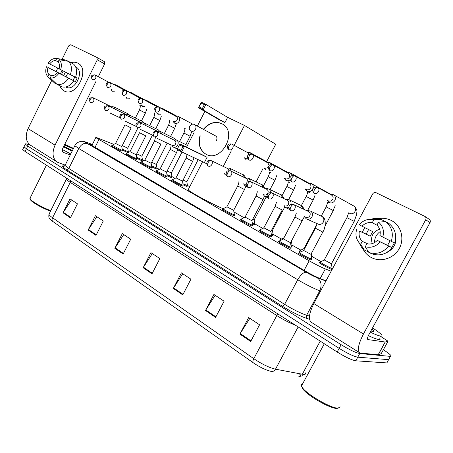<?xml version="1.0" encoding="UTF-8"?>
<svg xmlns="http://www.w3.org/2000/svg" width="453" height="453" viewBox="0 0 453 453"><rect width="100%" height="100%" fill="white"/><g stroke="black" fill="none" stroke-linecap="round" stroke-linejoin="round"><path stroke-width="0.68" d="M290.854 247.87L291.205 248.165L290.566 248.227C288.046 247.395 279.224 242.649 278.385 241.67L278.94 241.579M271.205 236.585L271.551 236.874L270.826 236.891C268.233 236.002 259.75 231.443 258.974 230.526L259.512 230.447M252.264 225.707L252.604 225.985L251.794 225.962C249.144 225.022 240.973 220.645 240.249 219.779L240.775 219.705M233.991 215.209L234.326 215.486L233.437 215.418C230.73 214.428 222.848 210.215 222.18 209.399L222.689 209.337M182.836 185.838L183.159 186.098L182.038 185.9C179.218 184.801 172.095 181.013 171.557 180.334L172.032 180.294M166.908 176.693L166.036 176.71C161.444 174.654 158.023 172.842 155.781 171.274L156.245 171.24M151.495 167.842L150.549 167.814C146.002 165.775 142.655 164.003 140.515 162.502L140.968 162.48M136.574 159.275L135.555 159.207C131.053 157.174 127.774 155.447 125.724 154.014L126.172 153.997M122.117 150.979L121.03 150.866C116.574 148.85 113.363 147.151 111.398 145.787L111.84 145.775M311.251 259.58L311.607 259.886L311.058 259.994C308.612 259.229 299.427 254.269 298.521 253.233L299.093 253.131M127.989 152.689L122.372 150.096M142.151 160.492L141.194 160.419L136.829 158.352M156.687 168.805L155.792 168.771L151.749 166.874M171.687 177.383L170.86 177.389L167.163 175.673M187.168 186.24L186.415 186.291L183.091 184.767M291.721 246.053L292.06 246.336L291.081 246.239M280.282 240.52L279.688 240.056L280.214 239.988M300.396 252.095L299.099 251.16L299.643 251.081M272.757 235.203L273.097 235.481L272.395 235.481L271.443 235.096M254.456 224.733L254.784 225.005L254.008 224.96L252.508 224.326M332.111 269.501L331.653 269.382C329.376 268.691 320.129 263.697 319.229 262.672L319.784 262.581M113.833 144.382L97.525 137.967C96.07 137.395 95.492 137.287 95.798 137.644L309.189 260.792C315.571 264.41 320.95 267.123 325.333 268.94L331.171 271.245M332.74 268.323L332.083 267.95M320.973 261.613L311.692 256.313M300.82 250.113L292.032 245.096M281.381 239.02L273.068 234.275M262.615 228.312L254.756 223.827M244.02 217.7L233.918 211.936M189.739 186.727L187.451 185.424M175.084 178.363L171.964 176.585M159.258 169.331L156.965 168.023M143.941 160.594L142.423 159.728M129.105 152.129L128.324 151.681M311.387 257.31L311.721 257.587L311.454 257.757M331.76 268.963L332.196 269.342M383.346 349.784C387.434 352.355 389.971 354.286 390.95 355.571L390.412 356.381L359.733 353.544C355.628 352.723 349.427 349.778 341.132 344.71L27.752 146.064L25.334 144.156C25.108 143.578 26.325 143.771 28.986 144.739L30.821 145.419M387.389 362.049L386.817 362.921L355.775 360.798L357.757 357.174C353.629 356.386 347.428 353.448 339.15 348.363L26.416 148.771L24.015 146.846L24.173 146.517L24.015 146.846L26.416 148.771L339.15 348.363C347.428 353.448 353.629 356.386 357.757 357.174L388.612 359.654L357.757 357.174L359.733 353.544M389.172 358.81L388.612 359.654L389.172 358.81M92.304 144.637L91.229 144.241C89.739 143.692 89.145 143.607 89.439 143.992L304.744 270.747C311.126 274.427 316.528 277.145 320.956 278.901L326.041 280.798M298.833 376.313C300.045 376.318 300.492 375.871 300.163 374.976M299.863 374.399L299.422 373.776M63.369 165.94L64.032 166.268M253.244 362.774L51.257 220.362C50.079 218.884 48.318 218.958 48.964 214.303C49.23 215.107 50.43 216.262 52.565 217.768L253.793 358.68C252.785 360.69 252.604 362.055 253.244 362.774C259.897 367.264 265.809 370.124 270.979 371.347C272.819 371.822 274.325 371.103 275.492 369.184L303.787 374.506C305.282 374.518 305.815 373.974 305.396 372.876M300.288 374.739C300.866 375.786 300.616 376.369 299.546 376.5L299.122 376.511M355.775 360.798C351.636 360.044 345.429 357.117 337.168 352.009L25.085 151.478L22.69 149.53L22.86 149.19M88.171 230.022L95.379 215.736L103.29 220.99L96.002 235.396L88.171 230.022L88.454 229.535L96.263 234.886M63.035 212.785L69.994 198.873L77.452 203.827L70.425 217.853L63.035 212.785L63.307 212.31L70.668 217.355M173.329 288.431L181.398 272.865L190.928 279.19L182.763 294.897L173.329 288.431L173.635 287.893L183.052 294.342M205.503 310.498L213.912 294.456L224.093 301.217L215.583 317.406L205.503 310.498L205.826 309.943L215.883 316.834M239.903 334.088L248.669 317.536L259.569 324.778L250.69 341.483L239.903 334.088L240.232 333.516L251.002 340.894M114.836 248.312L122.31 233.618L130.713 239.201L123.154 254.014L114.836 248.312L115.124 247.808L123.42 253.493M143.165 267.74L150.928 252.627L159.869 258.561L152.015 273.81L143.165 267.74L143.465 267.225L152.293 273.272M152.31 253.544L143.465 267.225M123.737 234.569L115.124 247.808M249.846 318.323L240.232 333.516M215.164 295.288L205.826 309.943M182.723 273.742L173.635 287.893M71.489 199.869L63.307 212.31M96.846 216.71L88.454 229.535M391.149 220.368C400.911 225.135 404.886 238.403 399.325 248.442C393.912 258.561 380.543 262.661 371.109 257.412C367.468 255.396 364.722 252.519 362.876 248.788C364.603 252.293 367.14 255.045 370.486 257.061L371.109 257.412C380.18 262.44 392.944 258.923 398.702 249.524C404.569 240.186 401.936 227.253 393.193 221.551L391.149 220.368C385.939 217.887 380.571 217.621 375.033 219.58C380.571 217.621 385.939 217.887 391.149 220.368M380.684 336.477L388.045 341.217L385.26 342.021L378.255 354.795L359.993 353.006C357.009 350.786 358.164 344.444 363.465 333.986L425.724 219.779C426.318 218.459 426.075 217.349 424.993 216.455L376.098 192.718C374.693 192.214 373.555 192.621 372.677 193.946L313.81 303.578L363.465 333.986M381.216 353.663L378.255 354.795M359.359 352.604L311.568 322.462C308.108 319.96 308.855 313.663 313.81 303.578M362.304 232.168L364.727 227.604L362.304 232.168M424.993 216.455L429.302 219.343C430.373 220.232 430.61 221.324 430.027 222.616L368.782 334.818C367.451 337.428 367.162 339.02 367.915 339.58L385.26 342.021M378.555 222.134L376.947 225.113C379.824 227.938 380.809 231.415 379.908 235.537L382.808 237.044C384.404 231.03 382.989 226.058 378.555 222.134L385.588 221.596L388.934 223.476C395.095 228.522 396.987 235.039 394.603 243.023L382.808 237.044M377.287 240.39L392.032 247.751C386.619 254.127 380.078 256.222 372.411 254.025L368.878 252.514L365.271 246.76L366.868 243.799C370.843 244.563 374.32 243.425 377.287 240.39L387.598 245.356L390.112 240.764M368.589 229.546L366.149 234.099L359.433 231.019L370.209 236.228L372.694 231.613L359.212 224.779C363.181 220.226 368.023 218.539 373.736 219.722L372.309 222.734L377.179 225.328M392.032 247.751L390.158 246.766L391.811 247.565L394.348 242.893M368.096 244.008L362.275 241.358L360.684 244.303L364.365 250.079L367.932 251.613L368.108 251.29M384.087 221.71L384.376 221.172L380.99 219.275L373.906 219.767M388.691 246.143C383.221 252.604 376.619 254.728 368.878 252.514M364.365 250.079L361.845 247.683L358.861 242.44M370.696 219.303C373.833 218.329 376.964 218.233 380.101 219.014L380.99 219.275M380.175 241.902C376.007 246.562 371.035 248.182 365.271 246.76M360.684 244.303L359.104 242.74C356.047 238.867 355.226 234.473 356.647 229.552M362.275 241.358C359.472 238.51 358.527 235.062 359.433 231.019M362.004 226.234C364.897 223.216 368.329 222.049 372.309 222.734M395.327 233.431C397.468 242.831 394.048 249.478 385.067 253.369M385.588 221.596C391.8 226.693 393.702 233.278 391.29 241.358M372.219 243.606C370.328 236.642 372.796 231.823 379.637 229.144M374.506 242.621C374.552 238.023 376.449 234.326 380.192 231.534M387.598 245.356L391.811 247.565M366.149 234.099L370.209 236.228M338.606 407.745L337.168 408.357C331.16 409.41 306.29 395.056 302.468 388.408L301.675 386.488M340.124 406.817L338.431 408.068C332.168 409.172 306.081 394.116 302.089 387.185L301.449 386.001C301.002 384.795 301.387 384.087 302.598 383.872M372.547 327.921C377.275 330.984 380.282 333.295 381.579 334.841C382.406 335.894 382.083 336.313 380.611 336.092C378.6 335.752 375.146 334.433 370.237 332.145M379.727 338.227C380.543 339.303 380.209 339.739 378.725 339.535C376.709 339.218 373.255 337.921 368.357 335.65M371.941 329.025L374.138 331.069L373.317 331.681L370.888 330.95M222.938 208.646C212.214 204.161 189.892 192.072 188.142 189.841L188.414 189.309M203.369 129.326C208.89 122.888 214.965 120.957 221.596 123.539L222.768 124.201C237.967 132.91 220.764 163.154 205.86 154.145L205.345 153.85C199.665 149.818 197.887 143.782 200.005 135.741M227.633 117.35L224.909 122.644L220.356 120.424L198.414 107.706L201.24 102.168L205.928 104.411L227.633 117.35L244.461 125.447L275.735 144.23L266.641 161.647M201.24 102.168L201.007 103.029L204.354 104.637L205.928 104.411L203.086 109.971L224.909 122.644M204.841 111.432L197.355 126.081M194.014 132.61L186.562 147.18M206.727 163.827L204.371 162.565L207.072 157.321L202.616 154.954L179.909 143.958L184.479 146.393L181.664 151.897L177.117 149.439L179.909 143.958L177.117 149.439M223.284 166.421L231.336 150.843M234.184 145.339L244.461 125.447M256.075 181.891L262.961 168.697M204.354 104.637L202.361 108.539L203.086 109.971L198.414 107.706L199.02 106.919L202.361 108.539M201.007 103.029L199.02 106.919M204.371 162.565L181.664 151.897L180.934 150.487L177.684 148.737M207.072 157.321L184.479 146.393L182.91 146.625L179.648 144.886M180.934 150.487L182.91 146.625M203.59 129.445C209.36 122.786 215.622 120.957 222.372 123.958M216.517 140.3C217.31 138.437 217.049 136.987 215.736 135.951L215.181 135.702M205.345 153.85L205.571 153.963C199.892 149.932 198.114 143.895 200.232 135.86M349.688 213.329L349.914 213.431C354.093 215.481 358.023 208.437 353.991 206.098C358.566 211.03 356.409 211.511 356.726 214.263L354.195 221.392L331.449 263.788L324.257 259.965M332.145 268.25L331.709 268.357C329.58 267.706 320.911 263.023 320.061 262.072L320.339 261.913M327.174 200.113L329.116 202.542C331.449 203.442 333.368 202.746 334.875 200.458C335.883 198.142 335.48 196.268 333.663 194.841L331.59 194.235L330.339 194.428M328.578 200.855C330.271 201.5 331.658 200.996 332.745 199.343C333.476 197.661 333.182 196.308 331.868 195.271L331.534 195.09M311.749 256.596L311.29 256.687M305.316 188.918L307.174 191.274C309.422 192.129 311.273 191.432 312.74 189.184L312.757 189.156M312.91 188.822C313.669 186.659 313.233 184.949 311.59 183.697L309.699 183.137L308.397 183.335M306.573 189.581C308.199 190.198 309.541 189.694 310.599 188.063C311.319 186.41 311.041 185.084 309.767 184.088L309.461 183.918M304.433 248.946L304.02 248.493M301.398 251.608L299.914 250.571L300.18 250.418M292.089 245.362L290.911 245.164M284.303 178.148L285.832 180.294L286.619 180.656L288.391 180.736L290.107 179.949M291.992 175.798L290.367 172.984L288.64 172.457L287.293 172.667M285.418 178.737C286.987 179.331 288.284 178.827 289.314 177.225C290.016 175.6 289.75 174.303 288.521 173.34L288.238 173.182M281.251 240.05L280.475 239.461L280.735 239.331M284.677 207.112L272.451 230.305L271.624 230.113M273.119 234.524L271.273 234.025M264.076 167.786L265.775 170.005L269.042 169.898M271.341 164.535L269.682 162.525L266.987 162.395M265.067 168.306L268.272 167.587M269.212 165.521L267.814 162.854M266.137 197.038L254.144 219.92L252.632 219.411M254.807 224.059L252.338 223.267M244.592 157.808L246.222 159.96L249.156 159.949M251.438 154.054L250.045 152.61L247.434 152.508M245.464 158.267L247.621 158.239M249.343 154.246L248.153 152.904M198.176 159.654L186.84 181.727L183.069 180.068M187.491 185.605L182.921 183.754M173.437 121.568L174.762 123.25C176.506 123.884 177.995 123.205 179.224 121.2C180.09 119.145 179.83 117.576 178.442 116.478L177.366 116.127L175.957 116.359L177.366 116.127M173.844 121.563C175.107 122.021 176.183 121.523 177.072 120.073C177.701 118.59 177.514 117.452 176.506 116.659L176.313 116.557M182.021 152.061L171.353 172.938L167.117 171.024M171.359 173.006L171.993 176.755L166.993 174.677M157.174 113.346L158.408 114.852L160.849 114.762M163.012 109.422L161.829 108.086L160.175 107.899M157.463 113.165L158.148 113.352M167.185 143.12L156.347 164.428L151.681 162.27M156.998 168.193L151.579 165.889M141.455 105.379L142.599 106.727L144.96 106.631M147.1 101.398L145.951 100.068L144.314 99.909M141.625 105.051L142.27 105.226M152.463 135.13L141.806 156.177L136.738 153.794M142.457 159.886L136.659 157.378M126.24 97.655L127.31 98.873L129.598 98.765M131.71 93.641L130.594 92.321L128.98 92.18M126.308 97.202L126.919 97.367M137.871 128.012L127.706 148.176L122.265 145.572M128.358 151.834L122.202 149.133M111.517 90.164L112.514 91.274L114.728 91.155M116.817 86.127L115.736 84.819L114.139 84.7M111.483 89.609L112.067 89.762M322.763 232.134L310.934 254.314L303.629 250.452M304.824 217.281L306.239 218.788C308.533 219.807 310.435 219.161 311.964 216.857C312.978 214.479 312.547 212.587 310.667 211.172L308.68 210.651L307.746 211.132M311.636 258.856L311.12 258.952C308.827 258.227 300.22 253.584 299.365 252.615L299.66 252.451M305.758 217.247C307.394 217.904 308.742 217.423 309.807 215.792C310.548 214.071 310.231 212.695 308.872 211.676L308.38 211.443M302.094 220.905L290.537 242.7L283.385 238.935M283.708 205.979L285.022 207.344L286.103 207.757L287.576 207.74L288.991 207.14M290.554 242.825L291.217 247.14L290.633 247.208C288.272 246.421 280.005 241.976 279.212 241.064L279.49 240.905M284.467 205.792C286.041 206.421 287.349 205.939 288.385 204.337C289.105 202.644 288.81 201.302 287.496 200.317L287.055 200.107M290.894 204.575C291.398 202.519 290.877 200.945 289.325 199.858L287.508 199.365L286.086 199.648M282.185 210.079L270.888 231.511L263.867 227.831M263.193 194.405L264.603 196.336L267.236 196.653M270.9 231.63L271.562 235.866L270.9 235.894C268.47 235.05 260.52 230.787 259.784 229.931L260.045 229.784M263.991 194.773C265.509 195.379 266.772 194.892 267.78 193.318C268.487 191.653 268.21 190.345 266.942 189.394L266.545 189.201M270.481 192.582L270.124 190.47L269.031 189.127L267.128 188.505L265.685 188.793M262.989 199.648L251.947 220.724L245.045 217.123M243.567 183.839L244.948 185.736L246.602 186.16M252.627 225.011L251.868 224.982C249.382 224.093 241.726 219.994 241.041 219.19L241.29 219.048M244.28 184.167L246.217 184.275M248.306 181.591L246.794 178.703M250.662 181.625L249.025 178.493L247.497 178.057L246.041 178.34C244.439 175.656 243.403 174.428 242.933 174.66L242.485 174.445M244.467 189.581L233.669 210.317L226.885 206.794M224.648 173.652L224.96 174.484L226.868 175.86M233.68 210.419L234.331 214.518L233.51 214.462C230.979 213.527 223.589 209.58 222.955 208.822L223.187 208.691M225.288 173.946L226.087 174.19M229.218 170.617L227.763 168.584M231.528 171.88L229.988 168.397L228.578 167.989L227.117 168.273M192.638 161.415L182.497 181.183L176.013 177.848M171.8 145.198L173.142 147.015C174.909 147.763 176.432 147.112 177.701 145.068C178.584 142.95 178.295 141.336 176.829 140.215L175.713 139.875L174.263 140.164M183.171 185.192L182.123 185C177.78 183.057 174.501 181.319 172.293 179.779L172.485 179.671M172.287 145.43C173.556 145.923 174.637 145.441 175.532 143.986C176.172 142.452 175.962 141.279 174.903 140.475L174.643 140.345M176.5 152.644L166.562 172.106L160.164 168.833M167.236 176.053L166.121 175.821C161.817 173.895 158.612 172.197 156.506 170.73L156.687 170.622M137.463 127.825C135.855 125.753 135.498 124.496 136.381 124.037C136.268 123.057 137.502 122.638 140.09 122.769L140.09 122.769C139.014 122.497 138.052 123.086 137.208 124.541C136.529 126.144 136.659 127.259 137.593 127.893C140.889 127.576 141.766 125.889 140.232 122.837L158.142 131.58M161.653 134.026L160.322 131.466L159.28 131.144L157.865 131.415M160.883 144.156L151.143 163.329L144.824 160.107M140.339 129.201L140.849 129.603M151.155 163.397L151.806 167.208L150.634 166.947C146.376 165.028 143.239 163.369 141.228 161.97L141.393 161.868M121.325 119.116C119.734 117.05 119.377 115.809 120.249 115.39C120.113 114.439 121.33 114.026 123.896 114.145L123.896 114.145C122.808 113.867 121.851 114.439 121.019 115.866C120.356 117.44 120.504 118.55 121.455 119.19C124.643 118.85 125.504 117.191 124.031 114.213L142.202 123.103M145.651 125.475L144.371 123.006L142.117 122.927M145.764 135.94L136.217 154.824L129.971 151.653M124.932 120.849L125.498 121.325M136.891 158.658L135.645 158.352C131.421 156.444 128.352 154.824 126.432 153.482L126.585 153.391M105.73 110.713C104.167 108.703 103.811 107.486 104.66 107.055C104.524 106.11 105.719 105.702 108.25 105.821L108.25 105.821C107.157 105.526 106.2 106.087 105.385 107.491C104.739 109.037 104.903 110.136 105.866 110.787C108.958 110.424 109.802 108.794 108.386 105.889L126.783 114.909M130.175 117.214L128.941 114.83L126.868 114.722M131.121 127.984L121.749 146.591L115.583 143.465M110.039 112.786L110.645 113.318M121.761 146.653L122.418 150.362L121.121 150.028L112.242 145.181M90.668 102.588C89.111 100.566 88.76 99.354 89.609 98.952C89.484 98.041 90.662 97.644 93.137 97.774L93.137 97.774C92.033 97.474 91.081 98.012 90.277 99.394C89.649 100.923 89.824 102.01 90.798 102.661C93.805 102.282 94.626 100.679 93.267 97.837L111.863 106.976M115.198 109.224L114.014 106.914L112.106 106.789M77.667 63.052C90.713 68.726 76.047 98.341 63.969 90.832C62.072 89.773 60.696 88.075 59.841 85.73L61.449 88.686L63.969 90.832C75.662 98.165 90.43 69.892 78.239 63.369L77.667 63.052C75.64 62.067 73.414 61.953 70.985 62.712C73.414 61.953 75.64 62.067 77.667 63.052M65.068 165.056L57.661 162.327C52.582 158.867 51.71 153.137 55.04 145.13L97.293 59.807L96.897 57.418L70.73 44.739L68.686 45.878L62.055 59.383M56.608 161.664L31.047 145.543C25.883 142.038 24.892 136.393 28.069 128.618L51.755 80.368M60.43 73.76L62.084 70.368L60.43 73.76M56.087 71.551L57.78 68.092M104.349 61.625L96.993 57.474L104.349 61.625L104.649 63.935L98.324 76.682M95.934 81.489L62.859 148.137C62.016 150.141 62.242 151.579 63.533 152.451L70.238 154.994M59.213 59.671L58.131 61.88C59.564 63.596 59.904 65.928 59.145 68.867L60.668 69.66C61.936 65.351 61.449 62.021 59.213 59.671L68.386 61.331L73.55 64.077C76.733 67.106 77.406 71.506 75.566 77.293L60.668 69.66M57.378 72.463L73.828 80.821C70.379 85.747 66.534 87.78 62.299 86.919L57.05 84.377L50.249 77.944L51.325 75.747C53.516 75.923 55.532 74.83 57.378 72.463L73.131 80.402L74.853 76.925M76.149 67.095L75.628 66.818L76.149 67.095C85 71.789 74.36 92.287 65.849 87.021M63.194 70.951L61.551 74.326L47.927 67.497L63.748 75.481L65.402 72.084M73.828 80.821L75.396 81.585L77.123 78.08L75.572 77.287M68.63 78.199C65.158 83.176 61.297 85.238 57.05 84.377M51.563 75.77L48.896 74.451L47.82 76.642L54.632 83.075L56.761 84.105M54.632 83.075L49.371 78.109M68.199 61.297L65.928 60.09L56.755 58.42L55.674 60.623L58.171 61.925M58.901 73.261C56.285 76.851 53.403 78.414 50.249 77.944M47.82 76.642C45.645 74.258 45.181 70.951 46.444 66.721M59.162 68.799L48.182 63.171C50.736 59.609 53.596 58.024 56.755 58.42M48.896 74.451C47.491 72.718 47.169 70.402 47.927 67.497M49.666 63.941C51.483 61.591 53.482 60.481 55.674 60.623M68.386 61.331C71.574 64.371 72.242 68.811 70.385 74.643M66.008 76.812L67.701 73.261M73.075 80.374L74.756 76.874M73.131 80.402L75.396 81.585M61.551 74.326L63.748 75.481M64.768 144.292L73.522 148.391M72.344 150.758L63.856 146.121M64.451 144.92L73.278 148.878M72.423 150.6L64.728 146.659M72.084 151.279L63.528 146.789M70.759 153.941L62.395 149.552M50.776 210.668C42.355 207.576 31.478 201.353 30.13 198.878L30.283 197.718M50.515 211.189C42.452 208.284 31.778 202.214 30.476 199.807L30.243 199.184M69.966 149.558L66.246 147.542M320.158 278.589L325.333 268.94M304.088 270.356L309.189 260.792M94.96 147.514L98.884 139.66M309.507 319.24L307.242 318.572C300.316 316.296 292.043 312.202 282.423 306.285L66.631 169.745C61.755 166.557 61.03 165.334 64.456 166.07M341.132 344.71L337.168 352.009M390.412 356.381L386.817 362.921M27.752 146.064L25.085 151.478M320.531 291.058L319.767 290.786L306.63 315.248L309.473 316.098M92.372 144.501L86.551 142.333C84.637 141.659 84.892 142.055 87.321 143.522L306.319 272.287C310.611 274.761 314.246 276.59 317.236 277.774C321.279 280.945 322.123 285.282 319.767 290.786C313.725 288.51 306.387 284.829 297.734 279.756L284.62 304.342C293.153 309.569 300.492 313.204 306.63 315.248C306.041 316.619 306.245 317.723 307.242 318.572M306.319 272.287C303.652 272.083 300.792 274.575 297.734 279.756L78.754 148.482L68.805 168.454L284.62 304.342L282.423 306.285M87.321 143.522C84.054 142.695 81.2 144.348 78.754 148.482L74.853 145.719L75.039 145.356M65.255 165.005L65.011 165.492L68.805 168.454L66.631 169.745M317.236 277.774L325.928 281.013M84.552 141.67L86.551 142.333M90.827 145.045L91.229 144.241M302.276 374.325L320.214 341.12M52.82 221.568C51.902 220.702 51.818 219.439 52.565 217.768L70.238 182.378C68.046 180.957 66.778 179.915 66.432 179.263L66.687 178.714M49.349 213.527L66.806 178.284M295.588 325.294C289.626 322.955 283.357 319.71 276.783 315.554L253.793 358.68C261.959 364.161 269.19 367.666 275.492 369.184L298.159 326.947M277.547 313.703L276.783 315.554L70.238 182.378L70.73 180.804M367.666 339.382L368.04 339.614M378.147 354.807L385.158 342.026M430.027 222.616L425.724 219.779M381.183 353.725L388.045 341.217M195.52 129.201C194.337 131.115 192.899 131.761 191.2 131.144L191.041 131.053C187.134 129.031 190.441 122.548 194.394 124.496L194.75 124.677C196.092 125.741 196.353 127.248 195.52 129.201M194.558 124.569L216.002 136.149M331.868 195.271L317.304 187.276C316.409 187.157 315.481 187.927 314.512 189.597C313.635 191.455 313.544 192.689 314.252 193.289C317.496 195.147 320.9 189.348 317.666 187.468L316.907 187.129M314.252 193.289L314.031 193.165C312.27 190.747 311.992 189.15 313.199 188.374C313.425 187.344 314.79 186.976 317.304 187.276L317.417 187.321M354.195 221.392L346.919 217.638L348.697 212.802M333.663 194.841L353.567 205.866M309.767 184.088L294.609 175.804C293.691 175.662 292.757 176.41 291.811 178.046C290.956 179.869 290.9 181.092 291.647 181.71C294.761 183.499 298.068 177.786 294.954 175.985L294.331 175.696M291.647 181.71L291.443 181.596C289.688 179.439 289.433 177.831 290.69 176.783C290.911 175.849 292.219 175.521 294.609 175.804L294.727 175.855M335.237 205.753L333.057 210.435L326.171 206.874L327.83 202.083M328.663 202.519L329.727 202.865M288.521 173.34L272.825 164.796C271.885 164.637 270.945 165.356 270.016 166.959C269.195 168.754 269.167 169.966 269.943 170.594C272.938 172.316 276.16 166.687 273.159 164.971L272.632 164.716M269.943 170.594L269.756 170.487C268.023 168.306 267.768 166.732 269.003 165.753C269.184 164.852 270.458 164.535 272.825 164.796L272.949 164.847M315.011 195.373L313.136 200.084L306.166 196.483C308.182 192.044 307.366 192.525 307.712 191.744M308.391 192.106L309.382 192.429M268.085 162.995L251.902 154.218C250.934 154.043 249.999 154.739 249.088 156.308C248.289 158.074 248.289 159.275 249.093 159.915C251.981 161.579 255.118 156.03 252.219 154.388L251.766 154.162M249.093 159.915L248.924 159.818C247.213 157.695 246.959 156.149 248.159 155.169C248.34 154.28 249.586 153.963 251.902 154.218L252.027 154.275M295.503 185.362L293.697 190L286.862 186.466C287.91 183.997 288.391 182.434 288.289 181.766M288.844 182.061L289.761 182.361M229.048 149.643C231.828 151.251 234.886 145.787 232.089 144.213L231.783 144.054C230.798 143.861 229.864 144.535 228.969 146.076C228.193 147.808 228.221 148.997 229.048 149.643L228.895 149.558C226.534 148.51 227.91 144.275 228.38 144.7C228.539 144.02 229.671 143.805 231.783 144.054L248.408 153.04M276.681 175.702L274.931 180.26L268.221 176.795M269.982 172.367L270.837 172.65M176.506 116.659L158.522 107.027C157.48 106.783 156.545 107.378 155.719 108.805C155.028 110.43 155.136 111.574 156.047 112.253C159.382 111.925 160.3 110.232 158.793 107.163L158.658 107.089M158.522 107.027C157.854 106.591 152.316 106.296 155.934 112.185L156.047 112.253M157.18 106.795L141.817 98.584C140.764 98.329 139.835 98.907 139.02 100.311C138.346 101.908 138.476 103.046 139.405 103.726C142.638 103.38 143.527 101.71 142.078 98.714L141.846 98.595M139.405 103.726L139.292 103.663C135.73 97.718 141.172 98.222 141.817 98.584L141.953 98.646M191.591 132.016L190.107 136.24L183.895 133.035C184.801 130.94 185.056 129.428 184.654 128.516M184.756 128.567L185.379 128.782M140.532 98.352L125.691 90.43C124.632 90.17 123.703 90.73 122.905 92.106C122.248 93.68 122.389 94.807 123.329 95.492C126.466 95.124 127.338 93.482 125.945 90.56L125.73 90.453M123.329 95.492L123.233 95.436C119.66 89.66 125.017 90.051 125.691 90.43L125.832 90.498M176.183 124.105L174.739 128.267L168.612 125.107C170.288 120.345 169.156 121.217 169.258 120.606M169.331 120.64L169.92 120.843M124.456 90.204L110.113 82.559C109.043 82.287 108.12 82.831 107.333 84.19C106.693 85.736 106.851 86.851 107.808 87.542C110.849 87.157 111.704 85.538 110.362 82.684L110.164 82.582M107.808 87.542L107.712 87.486C106.115 85.441 105.753 84.207 106.619 83.788C106.529 82.859 107.689 82.452 110.113 82.559L110.255 82.627M161.251 116.432L159.852 120.543L153.799 117.418C155.39 112.848 154.314 113.567 154.337 112.939M154.382 112.961L154.943 113.154M108.93 82.333L95.056 74.949C93.981 74.671 93.058 75.198 92.287 76.534C91.665 78.058 91.834 79.167 92.803 79.853C95.759 79.451 96.591 77.859 95.3 75.073L95.119 74.977M92.803 79.853L92.712 79.802C91.121 77.752 90.759 76.534 91.619 76.149C91.512 75.249 92.655 74.853 95.056 74.949L95.198 75.017M146.772 108.997L145.419 113.052L139.433 109.966C140.957 105.572 139.932 106.172 139.869 105.504M139.898 105.515L140.424 105.696M308.872 211.676L293.725 204.552C292.791 204.405 291.834 205.181 290.843 206.874C289.982 208.703 289.931 209.898 290.679 210.452C293.889 212.372 297.196 206.438 293.912 204.648L292.881 204.286M290.571 210.39C288.725 208.301 288.425 206.698 289.66 205.577C289.846 204.58 291.205 204.241 293.725 204.552L293.782 204.575M318.102 224.116C320.254 224.847 322.004 224.173 323.351 222.089C324.337 219.784 323.906 217.944 322.066 216.568C326.658 217.972 325.69 228.046 322.796 232.072L315.452 228.233M310.667 211.172L321.415 216.262M287.496 200.317L271.8 192.882C270.843 192.718 269.88 193.465 268.912 195.124C268.08 196.919 268.057 198.103 268.839 198.674C271.919 200.526 275.141 194.688 271.981 192.972L271.143 192.655M268.725 198.612C266.919 196.489 266.619 194.915 267.836 193.884C267.989 192.927 269.314 192.593 271.8 192.882L271.862 192.91M304.49 216.398L302.128 220.849L294.937 217.095M302.915 208.867L301.166 205.503L300.582 205.22M266.942 189.394L250.747 181.676C249.767 181.489 248.805 182.208 247.853 183.839C247.049 185.6 247.049 186.778 247.865 187.361C250.826 189.144 253.963 183.403 250.922 181.761L250.226 181.483M247.746 187.299C245.968 185.164 245.679 183.612 246.874 182.655C247.021 181.721 248.312 181.398 250.747 181.676L250.815 181.704M282.213 210.028L275.158 206.358M282.717 198.046L281.041 194.841L280.503 194.586M247.157 178.873L230.515 170.9C229.512 170.702 228.544 171.398 227.616 172.989C226.834 174.728 226.862 175.894 227.7 176.489C230.549 178.205 233.612 172.559 230.679 170.985L230.084 170.741M227.582 176.421C225.209 175.402 226.489 171.172 226.976 171.574C227.112 170.855 228.289 170.634 230.515 170.9L230.583 170.928M264.427 196.228L263.012 199.597L256.092 196.002M263.255 187.627L261.641 184.569L261.154 184.337M228.097 168.748L211.053 160.543C210.028 160.322 209.065 160.996 208.148 162.559C207.389 164.269 207.446 165.424 208.306 166.03C211.047 167.684 214.037 162.134 211.211 160.622L210.696 160.402M208.187 165.962C205.815 164.886 207.163 160.741 207.587 161.194C207.667 160.515 208.822 160.294 211.053 160.543L211.121 160.572M245.883 186.166L244.495 189.535L237.689 186.013M244.484 177.587L242.933 174.66L229.988 168.397M174.903 140.475L156.874 131.698C155.809 131.444 154.841 132.049 153.98 133.533C153.284 135.158 153.397 136.285 154.32 136.914C157.718 136.619 158.612 134.903 157.015 131.772L156.664 131.613M154.19 136.84C150.606 130.691 156.257 131.313 156.874 131.698L156.942 131.732M194.048 157.712L192.655 161.376L186.16 158.029M177.667 149.739L176.517 152.604L170.107 149.314M175.481 139.869L173.992 138.165M157.078 138.329L171.024 144.949M160.9 144.122L154.575 140.877M159.581 131.183L158.261 129.83M145.781 135.906L139.535 132.706M144.235 122.933L143.035 121.766M131.138 127.95L124.96 124.796M129.428 115.068L128.284 113.958M28.069 128.618L55.04 145.13M63.103 152.151L63.726 152.536M104.649 63.935L97.293 59.807M91.8 145.651L95.798 137.644M25.334 144.156L22.69 149.53M92.389 144.473L86.342 142.219L82.491 141.319C80.815 141.466 81.529 140.86 77.797 142.469C75.866 144.065 74.887 145.153 74.853 145.719L65.011 165.492C63.709 166.455 63.024 166.681 62.956 166.172L64.405 166.098M299.546 376.5L302.87 375.679M359.104 242.74L361.845 247.683M373.736 219.722L380.101 219.014M372.593 331.517L374.138 331.069M324.308 343.748L301.449 386.001M302.468 388.408L302.089 387.185M202.593 161.727L188.142 189.841M331.46 263.918L332.128 268.233M332.032 268.453L331.551 269.348M327.377 200.22L327.411 200.758M324.195 260.079L346.919 217.638M324.189 260.073L320.045 262.055M320.061 262.072L319.58 262.966M330.747 194.654L331.59 194.235M325.067 225.962L333.283 210.549M311.285 253.663L311.732 256.579M311.647 256.789L311.381 257.281M305.509 189.02L305.594 189.654M303.963 248.601L316.975 224.156M321.222 216.172L326.171 206.874M303.957 248.595L299.903 250.554M330.843 194.303L311.59 183.697M308.759 183.533L309.699 183.137M307.411 210.883L313.131 200.09M291.426 241.177L292.072 245.345M291.992 245.543L291.528 246.409M284.467 178.239L284.609 178.963M301.341 205.6L306.16 196.489M284.02 237.734L280.475 239.461M280.486 239.473L280.028 240.339M308.98 183.188L290.367 172.984M287.61 172.836L288.64 172.457M288.663 199.552L293.691 190.005M272.463 230.413L273.102 234.512M273.029 234.694L272.576 235.543M264.212 167.859L264.41 168.658M282.083 195.543L286.857 186.472M263.963 227.655L261.602 229.014M287.944 172.502L269.948 162.678M267.253 162.542L268.363 162.185M270.05 189.575L274.931 180.266M254.156 220.016L254.796 224.048M254.722 224.224L254.28 225.062M244.694 157.859L244.954 158.731M269.541 172.134C269.722 172.61 269.28 174.167 268.216 176.8L263.414 185.979M267.689 162.219L250.288 152.752M247.649 152.627L248.833 152.293M186.851 181.8L187.48 185.6M187.429 185.73L187.021 186.517M173.306 121.285L173.793 122.355M192.774 124.201L178.442 116.478M185.826 144.615L190.107 136.245M171.942 176.88L171.545 177.65M156.965 112.91L157.497 114.02M179.552 141.546L183.89 133.04M176.8 116.132L162.004 108.182M160.277 107.956L161.002 107.848M170.56 136.483L174.739 128.273M156.359 164.49L156.987 168.182M156.942 168.301L156.557 169.065M141.166 104.813L141.749 105.957M164.377 133.448L168.607 125.107M160.453 107.854L146.115 100.158M144.388 99.949L145.181 99.847M155.77 128.607L159.852 120.543M141.817 156.234L142.452 159.881M142.406 159.988L142.027 160.741M125.883 96.982L126.506 98.154M149.66 125.606L153.799 117.423M144.649 99.847L130.747 92.406M129.026 92.202L129.875 92.106M141.421 120.974L145.413 113.052M127.712 148.233L128.352 151.829M128.312 151.931L127.939 152.672M111.093 89.405L111.755 90.6M135.39 118.001L139.433 109.971M129.36 92.106L115.877 84.898M114.156 84.705L115.056 84.615M317.763 223.941L306.987 219.122M310.945 254.45L311.619 258.839M311.522 259.071L311.035 259.988M317.089 223.635L315.424 228.295L303.567 250.571L299.348 252.598M299.365 252.615L298.878 253.533M289.325 199.858L301.166 205.503C301.823 205.396 302.847 206.732 304.235 209.496M289.461 209.354L285.69 207.65M291.126 247.355L290.65 248.255M296.375 213.018L294.903 217.151L283.323 239.048L279.195 241.053M286.483 199.824L287.508 199.365M279.212 241.064L278.737 241.964M268.793 188.969L281.041 194.841C281.545 194.597 282.57 195.889 284.122 198.72M267.774 197.785L265.209 196.613M271.477 236.07L271.013 236.953M276.528 202.174L275.13 206.409L263.81 227.938L259.767 229.914M266.024 188.946L267.128 188.505M259.784 229.931L259.32 230.815M249.025 178.493L261.641 184.569C262.128 184.331 263.159 185.588 264.739 188.34M246.964 186.664L245.498 185.99M251.959 220.832L252.615 224.999M252.536 225.192L252.078 226.064M257.378 191.732L256.064 196.053L244.994 217.225L241.03 219.178M246.324 178.465L247.497 178.057M241.041 219.19L240.588 220.062M226.981 175.974L226.511 175.758M234.258 214.694L233.81 215.554M238.884 181.67C238.997 182.525 238.589 183.992 237.666 186.058L226.834 206.885L222.944 208.81M227.338 168.374L228.578 167.989M222.955 208.822L222.514 209.677M177.338 148.997L173.527 147.202M182.508 181.262L183.159 185.181M183.103 185.328L182.684 186.143M187.134 154.467L186.138 158.069L175.974 177.927L172.282 179.767M187.468 145.419L176.829 140.215M174.314 140.181L175.713 139.875M172.293 179.779L171.874 180.594M160.322 131.466L174.314 138.324L176.404 140.017M166.574 172.18L167.225 176.047M167.168 176.183L166.761 176.981M170.798 144.83C171.262 145.662 171.03 147.168 170.09 149.348L160.13 168.901L156.5 170.719L156.098 171.534M157.837 131.421L159.28 131.144M152.933 135.351L141.177 129.762M151.755 167.333L151.353 168.125M155.441 137.446L154.558 140.911L144.79 160.169L141.217 161.959M158.561 129.983L144.371 123.006M141.919 122.961L143.397 122.701M141.228 161.97L140.826 162.757M136.268 126.472L125.804 121.472M136.223 154.892L136.88 158.646M136.834 158.765L136.438 159.547M129.943 151.715L139.518 132.74M143.312 121.908L128.941 114.83M129.937 151.71L126.421 153.476M126.517 114.773L128.035 114.541M126.432 153.482L126.036 154.263M120.192 117.893L110.928 113.454M122.378 150.47L121.993 151.24M112.089 145.254L115.549 143.516L124.949 124.824M128.55 114.088L114.014 106.914M111.619 106.851L113.165 106.642M112.095 145.266L111.71 146.03M46.404 165.175L29.926 198.442M30.476 199.807L30.13 198.878"/></g></svg>
